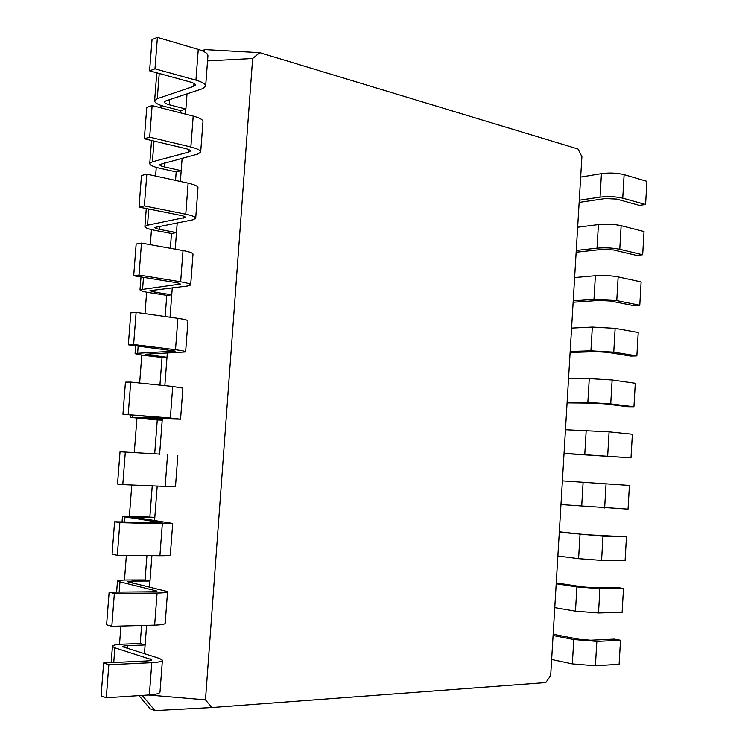 <?xml version="1.0" encoding="UTF-8"?>
<svg xmlns="http://www.w3.org/2000/svg" width="748" height="748" viewBox="0 0 748 748"><rect width="100%" height="100%" fill="white"/><g stroke="black" fill="none" stroke-linecap="round" stroke-linejoin="round"><path stroke-width="1.12" d="M127.74 645.627C124.346 645.786 122.616 646.15 122.55 646.73L159.502 658.464L162.4 660.175C162.344 661.447 158.81 662.279 151.807 662.672L108.843 664.729L103.635 662.98L146.449 660.98C149.965 660.783 151.751 660.372 151.788 659.727L114.874 647.815L112.434 646.365C112.593 645.197 116.08 644.458 122.906 644.159L140.222 643.514L145.112 644.972L127.74 645.627L127.515 648.61M146.599 625.356L144.439 653.827M162.381 660.419L160.007 691.937C159.932 693.405 156.379 694.406 149.357 694.929L106.291 697.744L101.092 695.79L103.635 662.98M205.476 699.829L211.759 707.533L545.76 682.578L550.668 675.631L581.897 156.631L577.97 148.983L259.743 52.678L252.637 58.503L205.476 699.829L148.525 694.986M151.909 555.642L149.525 586.956M157.183 486.294L154.584 520.43M162.316 418.758L159.614 454.251M167.309 353.103L164.841 385.622M172.274 287.793L170.039 317.199M177.22 222.811L175.219 249.149M182.138 158.165L180.362 181.455M187.028 93.846L185.485 114.126M252.637 58.503L207.551 60.906M141.596 625.496L140.222 643.514M108.843 664.729L106.291 697.744M259.743 52.678L204.933 49.602L202.998 51.145M211.759 707.533L155.051 710.6L150.133 708.777L138.988 695.612M142.214 695.397L155.051 710.6M180.857 110.648L185.869 109.058L169.244 104.757C166 103.869 164.401 102.934 164.457 101.934L165.813 100.915L202.493 88.703L205.635 86.329C205.831 84.159 202.596 82.093 195.929 80.148L154.976 68.825L149.6 70.836L190.422 82.046C193.769 83.019 195.406 84.057 195.312 85.15L193.779 86.319L157.286 98.689L154.621 100.709C154.537 102.728 157.753 104.617 164.279 106.384L180.857 110.648L180.679 112.892M176.182 171.909L181.184 170.666L164.476 166.926C161.213 166.159 159.605 165.364 159.642 164.532L197.556 154.116L200.67 152.209C200.838 150.423 197.566 148.684 190.862 147.001L149.684 137.183L144.327 138.773L185.373 148.497C188.748 149.338 190.394 150.208 190.319 151.105L188.795 152.059L152.414 161.783L149.778 163.41C149.712 165.074 152.966 166.664 159.52 168.197L176.182 171.909L175.537 180.399M149.974 581.028L132.695 581.084L127.553 581.71L167.571 591.612C167.533 592.463 164.036 592.949 157.08 593.052L114.36 593.473L109.133 592.192L151.704 591.799L156.987 591.079L117.464 581.233C117.595 580.457 121.054 580.037 127.843 579.99L145.075 579.943L149.974 581.028M146.926 555.586L145.075 579.943M171.488 233.47L176.481 232.572L159.679 229.393C156.407 228.748 154.78 228.103 154.799 227.457L192.591 219.875L195.686 218.435C195.817 217.042 192.517 215.63 185.775 214.209L144.364 205.915L139.025 207.074L180.296 215.302C183.69 216.004 185.354 216.714 185.298 217.416L147.515 225.195L144.906 226.429C144.869 227.729 148.151 229.019 154.743 230.319L171.488 233.47L170.357 248.271M154.817 517.401L132.527 517.008L172.704 523.422L162.325 523.815L119.848 522.618L114.594 521.786L162.166 522.796L122.476 516.438L132.761 516.139L154.817 517.401M152.227 486.06L149.89 516.681M166.776 295.329L171.741 294.787L154.864 292.178L149.937 290.692L187.608 285.988L190.665 285.007C190.777 284.006 187.439 282.931 180.651 281.781L139.016 275.021L133.696 275.75L175.2 282.454C178.613 283.034 180.296 283.567 180.249 284.072L140.007 289.757C139.998 290.692 143.317 291.683 149.946 292.739L166.776 295.329L165.158 316.507M159.633 454.092L120.035 451.773L159.633 454.092M145.196 418.226L162.213 420.133L157.267 419.974L154.696 453.737M162.036 357.497L166.991 357.301L145.047 354.243L185.626 351.934C185.7 351.336 182.334 350.597 175.509 349.718L133.63 344.501L128.338 344.8L175.172 351.083L135.089 353.411C135.108 353.972 138.455 354.664 145.112 355.478L162.036 357.497L159.922 385.117M167.552 591.78L165.186 623.215C165.14 624.253 161.633 624.898 154.649 625.141L111.817 626.31L106.599 624.814L109.133 592.192M161.035 105.421L160.848 107.815M156.267 167.365L155.593 176.051M151.47 229.617L150.311 244.661M146.645 292.178L144.99 313.646M141.802 355.048L139.652 383.004M136.931 418.235L134.303 452.39M131.779 485.069L129.395 516.055M126.365 555.371L124.467 580.046M120.914 626.057L119.512 644.355M204.933 49.602L201.997 50.705M205.663 85.898L207.916 56.044C208.122 53.688 204.905 51.481 198.257 49.415L157.407 37.4L152.022 39.607L149.6 70.836M200.698 151.853L202.96 121.756C203.147 119.792 199.894 117.913 193.199 116.099L152.134 105.59L146.767 107.375L144.327 138.773M195.705 218.154L197.986 187.823C198.136 186.252 194.854 184.691 188.122 183.148L146.823 174.144L141.475 175.509L139.025 207.074M172.695 523.506L170.338 554.848C170.32 555.474 166.851 555.764 159.904 555.727L117.314 555.278L112.078 554.231L114.594 521.786M190.684 284.81L192.984 254.236C193.106 253.058 189.786 251.824 183.017 250.552L141.484 243.072L136.155 244.007L133.696 275.75M177.818 455.588L175.462 486.845L122.784 484.629L117.53 484.04L120.035 451.773M185.635 351.812L187.954 320.995C188.047 320.209 184.691 319.321 177.884 318.321L136.117 312.384L130.806 312.888L128.338 344.8M145.159 418.684L141.428 418.104L180.558 419.207L170.338 418.02L122.943 414.233L170.067 418.45L130.143 417.384L157.267 419.974M180.558 419.17L182.895 388.109L172.723 386.445L130.722 382.078L125.44 382.135L122.943 414.233M114.36 593.473L111.817 626.31M157.407 37.4L154.976 68.825M152.134 105.59L149.684 137.183M146.823 174.144L144.364 205.915M119.848 522.618L117.314 555.278M141.484 243.072L139.016 275.021M125.299 452.157L122.784 484.629M136.117 312.384L133.63 344.501M130.722 382.078L128.226 414.373M551.641 659.484L572.332 663.887L595.408 665.795L619.12 664.252L620.503 640.26L614.323 639.11L590.668 640.213L579.186 639.288L553.155 634.267M580.663 177.098L601.439 173.639C609.517 172.592 617.081 172.928 624.122 174.649L646.908 181.343L645.58 204.475L639.39 205.335L616.567 199.062L605.263 198.547L579.148 202.381M553.081 635.52L573.781 639.531L596.839 641.391L620.503 640.26M579.279 200.212L600.046 197.126C608.124 196.191 615.697 196.537 622.747 198.164L645.58 204.475M554.754 607.628L575.464 611.172L598.503 612.986L622.112 612.341L623.486 588.452L617.306 587.535L593.744 587.75L582.29 586.871L556.241 582.926M577.652 227.224L598.419 224.568C606.497 223.783 614.071 224.148 621.139 225.662L644.019 231.525L642.682 254.75L636.501 255.377L613.575 249.944L602.252 249.374L576.147 252.216M556.194 583.767L576.904 586.918L599.924 588.685L623.486 588.452M576.25 250.43L597.016 248.149C605.095 247.485 612.677 247.859 619.765 249.28L642.682 254.75M557.868 555.979L578.578 558.672L601.57 560.383L625.085 560.635L626.45 536.84L585.375 534.67L559.326 531.781M574.623 277.555L595.38 275.703C603.458 275.189 611.051 275.582 618.147 276.891L641.12 281.903L639.783 305.221L633.593 305.614L610.583 301.033L599.232 300.416L573.136 302.239M559.298 532.211L602.991 536.185L626.45 536.84M573.22 300.846L593.977 299.378L616.763 300.603L639.783 305.221M560.963 504.545L628.049 509.145L629.414 485.443L562.384 480.852L629.414 485.443M571.584 328.073L592.332 327.044L615.137 328.325L638.212 332.486L636.866 355.898L630.686 356.057L607.572 352.327L596.203 351.663L570.116 352.458M570.172 351.466L590.92 350.812L613.753 352.14L636.866 355.898M564.048 453.316L630.994 457.851L564.029 453.503M568.527 378.806L589.274 378.6L612.126 379.975L635.286 383.266L633.939 406.772L627.759 406.706L604.543 403.827L593.155 403.116L567.077 402.882M565.46 429.735L609.087 431.83L632.359 434.251L630.994 457.851M567.115 402.284L587.853 402.461L610.723 403.883L633.939 406.772M151.807 662.672L149.357 694.929M114.874 647.815L113.743 662.504M150.376 658.885L150.245 660.568M169.637 99.634L169.244 104.757M164.794 162.718L164.476 166.926M132.695 581.084L132.546 583.075M159.932 226.111L159.679 229.393M137.623 516.859L137.548 517.878M155.042 289.822L154.864 292.178M150.133 353.86L150.021 355.272M119.942 582.262L119.175 592.098M155.556 590.481L155.472 591.603M157.08 593.052L154.649 625.141M159.231 73.482L157.286 98.689M193.994 83.449L193.779 86.319M198.257 49.415L195.929 80.148M154.013 141.063L152.414 161.783M188.973 149.694L188.795 152.059M193.199 116.099L190.862 147.001M148.768 209.019L147.515 225.195M183.924 216.284L183.784 218.136M188.122 183.148L185.775 214.209M124.972 517.046L124.589 522.067M160.717 522.441L160.67 523.02M162.325 523.815L159.904 555.727M143.485 277.33L142.597 288.924M178.847 283.24L178.753 284.558M183.017 250.552L180.651 281.781M167.543 454.943L165.13 486.686M138.184 346.025L137.641 352.981M173.751 350.541L173.686 351.336M177.884 318.321L175.509 349.718M132.845 415.084L132.677 417.356M172.723 386.445L170.338 418.02M595.408 665.795L596.839 641.391M572.332 663.887L573.781 639.531M622.747 198.164L624.122 174.649M600.046 197.126L601.439 173.639M598.503 612.986L599.924 588.685M575.464 611.172L576.904 586.918M619.765 249.28L621.139 225.662M597.016 248.149L598.419 224.568M601.57 560.383L602.991 536.185M578.578 558.672L580.018 534.521M616.763 300.603L618.147 276.891M593.977 299.378L595.38 275.703M604.636 508.004L606.048 483.9M581.682 506.396L583.113 482.329M613.753 352.14L615.137 328.325M590.92 350.812L592.332 327.044M607.685 455.841L609.087 431.83M584.777 454.326L586.198 430.362M610.723 403.883L612.126 379.975M587.853 402.461L589.274 378.6M111.172 662.625L112.434 646.365M116.623 592.117L117.464 581.233M154.621 100.709L156.781 72.808M149.778 163.41L151.554 140.484M144.906 226.429L146.29 208.524M122.046 522.001L122.476 516.438M140.007 289.757L140.998 276.928M135.089 353.411L135.678 345.707M130.143 417.384L130.33 414.869"/></g></svg>
